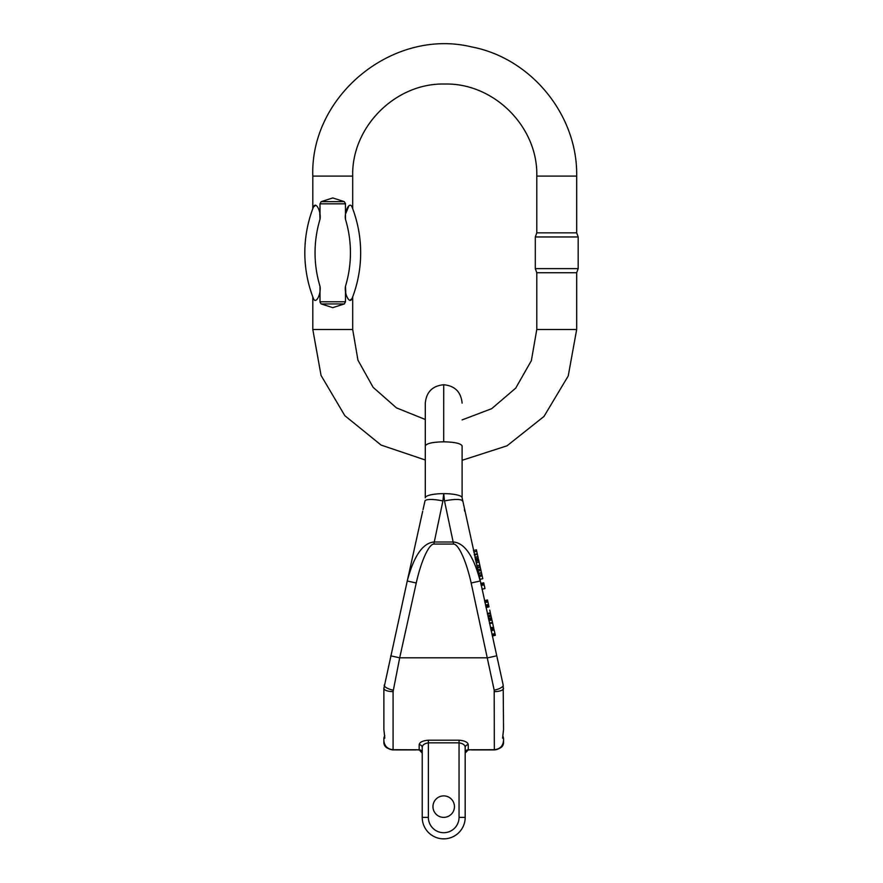 <?xml version="1.0" encoding="UTF-8"?>
<svg xmlns="http://www.w3.org/2000/svg" width="883" height="883" viewBox="0 0 883 883"><rect width="100%" height="100%" fill="white"/><g stroke="black" fill="none" stroke-linecap="round" stroke-linejoin="round"><path stroke-width="1.32" d="M454.447 806.632A10.739 10.739 0 0 0 438.332 797.327A10.739 10.739 0 0 0 438.332 815.936A10.739 10.739 0 0 0 454.447 806.632M464.723 511.213L464.37 509.623M422.692 511.213L407.251 581.014C413.752 556.213 422.615 543.211 433.829 541.996L453.586 541.996C464.8 543.211 473.663 556.213 480.164 581.014L471.169 583.001A41.865 9.205 -102.5 0 0 453.586 544.071L444.502 500.937L443.707 493.641A18.411 4.139 0 0 1 462.118 497.791L503.178 685.042L503.542 729.568L502.802 736.025M432.968 806.632A10.739 10.739 0 0 1 449.072 797.327A10.739 10.739 0 0 1 449.072 815.936A10.739 10.739 0 0 1 432.968 806.632M465.186 747.537A3.068 2.804 -0 0 1 468.255 744.733C467.847 742.206 464.778 740.694 459.05 740.197L428.365 740.197C422.637 740.694 419.568 742.206 419.16 744.733A3.068 2.804 180 0 1 422.229 747.537L422.229 817.371A21.479 21.479 0 0 0 443.707 838.85A21.479 21.479 0 0 0 465.186 817.371L459.05 817.371A15.342 15.342 0 0 1 443.707 832.713A15.342 15.342 0 0 1 428.365 817.371L428.365 742.846L459.05 742.846C463.045 743.497 465.098 745.064 465.186 747.537L465.186 817.371A21.479 21.479 0 0 1 443.707 838.85A21.479 21.479 0 0 1 422.229 817.371L428.365 817.371L428.365 754.192L428.365 817.371M468.255 744.733L468.255 749.777L494.337 749.7C499.944 749.137 503.012 746.102 503.542 740.594L503.542 742.548L503.542 740.594C502.946 746.29 499.877 749.391 494.337 749.91L494.193 690.164L471.169 583.001M390.705 655.826L399.69 657.813L416.246 583.001L407.251 581.014L383.873 688.365A9.205 3.267 -0 0 0 393.078 691.632L399.69 657.813L487.725 657.813L496.71 655.826M419.16 744.733L419.16 749.777L393.078 749.7C387.471 749.137 384.403 746.102 383.873 740.594L383.873 742.548L383.873 740.594C384.469 746.29 387.538 749.391 393.078 749.91L393.078 691.632M422.229 752.735A3.068 2.969 180 0 0 419.16 749.777L419.37 749.987M383.873 688.365L383.873 729.568L384.613 736.025M462.118 497.791L462.118 445.948C460.948 443.454 454.811 442.074 443.707 441.809L443.719 384.734L443.707 441.809C432.538 442.063 426.401 443.443 425.297 445.948L425.297 497.791A18.411 4.139 180 0 1 443.707 493.641L442.913 500.937A18.411 4.051 -167.5 0 0 424.933 501.103L423.045 509.623M416.246 583.001A41.865 9.205 -77.5 0 1 433.829 544.071L453.586 544.071M384.613 736.124A3.068 2.958 25 0 0 384.811 738.144L383.895 738.442A6.137 6.137 0 0 0 383.873 738.961L383.873 740.594M425.297 445.948L425.297 403.145C426.39 391.964 432.527 385.827 443.707 384.734L443.719 384.734C454.9 385.838 461.025 391.975 462.118 403.145M442.913 500.937L433.829 544.071M384.237 685.042A9.205 3.068 12.5 0 0 393.222 690.164M384.811 738.144L383.873 729.568M384.789 735.638L383.895 738.442A6.137 6.137 0 0 0 383.873 738.961A6.137 6.137 0 0 1 384.447 736.367A6.137 6.137 0 0 0 384.05 737.482M422.229 747.537C422.317 745.064 424.359 743.497 428.365 742.846L428.365 746.632M419.293 749.987A3.068 3.068 180 0 1 422.229 753.056L419.326 749.998L416.092 749.7M465.186 752.735A3.068 2.969 0 0 1 468.255 749.777L468.045 749.987M502.802 736.124A3.068 2.958 155 0 1 502.604 738.144L503.52 738.442A6.137 6.137 0 0 1 503.542 738.961A6.137 6.137 0 0 0 503.52 738.442A6.137 6.137 0 0 1 503.542 738.961L503.542 740.594M444.502 500.937A18.411 4.051 -12.5 0 1 462.482 501.103M503.178 685.042A9.205 3.068 167.5 0 1 494.193 690.164M503.542 688.365A9.205 3.267 180 0 1 494.337 691.632M502.604 738.144L503.542 729.568M503.52 738.442L502.968 736.367A6.137 6.137 0 0 1 503.365 737.482A6.137 6.137 0 0 0 503.012 736.477M503.365 737.482A6.137 6.137 0 0 0 502.968 736.367L502.99 736.411M468.122 749.987A3.068 3.068 -0 0 0 465.186 753.056L468.089 749.998L471.323 749.7M492.328 636.003L495.319 635.341L495.164 634.601L494.027 629.491L491.036 630.153M491.169 630.749L494.16 630.087L494.027 629.491L491.025 630.142M495.164 634.601L492.162 635.263M490.793 629.093L493.796 628.431L493.553 627.327L490.551 627.99M493.553 627.327L490.484 627.658M493.476 626.996L492.548 622.78M473.409 550.506L476.412 549.844L477.261 553.729L474.27 554.392M476.732 551.323L473.741 551.985M477.261 553.729L474.381 554.899M477.383 554.237L474.458 555.23M477.449 554.568L477.902 556.621L474.911 557.283M477.902 556.621L478.233 558.078L475.231 558.751M478.233 558.078L475.286 558.972M487.35 613.53L490.352 612.868L490.208 612.206L490.352 612.868L487.339 613.442M490.33 612.78L489.745 610.109M489.458 623.034L492.449 622.372L491.665 618.784L491.114 616.334L488.122 616.996M491.114 616.334L490.849 615.109L487.846 615.771M490.849 615.109L490.484 613.486L487.493 614.16M491.93 619.987L488.928 620.65M491.665 618.784L488.663 619.447M491.5 618.056L488.498 618.718M491.456 617.846L488.454 618.508M479.8 579.369L482.791 578.707L480.97 570.451L477.968 571.113M480.97 570.451L480.661 569.06L477.659 569.723M480.661 569.06L480.253 567.228L477.261 567.89M482.162 575.859L479.171 576.522M481.875 574.568L478.884 575.23M481.522 572.946L478.52 573.608M481.445 572.603L478.443 573.266M488.774 605.727L487.747 601.091L484.745 601.753M487.747 601.091L487.504 599.987L484.502 600.65M488.718 605.495L485.727 606.157M488.476 604.391L485.473 605.054M487.935 601.963L484.944 602.625M487.791 601.279L484.789 601.941M477.195 567.614L480.186 566.952L478.752 560.44L475.749 561.102M478.752 560.44L478.487 559.226L475.484 559.899M480.12 566.632L477.129 567.294M479.789 565.142L476.798 565.815M479.116 562.096L476.125 562.758M478.785 560.617L475.794 561.279M481.986 589.259L484.966 588.542L483.696 582.791L480.705 583.453M484.966 588.542L481.975 589.204M484.149 584.866L481.158 585.528M483.906 583.751L480.915 584.414M319.999 203.83L321.169 201.655L332.748 197.947L344.326 201.655L345.485 203.83L319.999 203.83L319.999 219.326A115.618 115.618 0 0 0 319.999 286.269C321.379 293.509 316.026 304.767 313.465 298.631C312.604 296.368 312.604 296.368 313.465 298.631C312.604 296.368 312.604 296.368 313.465 298.631A125.85 125.85 0 0 1 313.465 206.964C312.604 209.227 312.604 209.227 313.465 206.964C312.604 209.227 312.604 209.227 313.465 206.964C316.026 200.827 321.39 212.119 319.999 219.326L319.767 213.554M321.169 303.94L344.326 303.94L345.485 301.765L344.326 303.94L332.748 307.648L321.169 303.94L320.065 302.317M349.8 300.308L352.019 298.631C349.458 304.767 344.105 293.476 345.485 286.269L345.728 292.03M352.019 298.631C352.891 296.368 352.891 296.368 352.019 298.631C352.891 296.368 352.891 296.368 352.019 298.631A125.85 125.85 0 0 0 352.019 206.964C352.891 209.227 352.891 209.227 352.019 206.964C352.891 209.227 352.891 209.227 352.019 206.964C349.469 200.827 344.105 212.086 345.485 219.326L345.43 203.278M319.999 286.269L319.999 301.765L345.485 301.765L345.485 286.269A115.618 115.618 0 0 0 345.485 219.326M462.118 419.9L491.688 408.686L515.705 388.134L531.356 360.661L536.787 329.502L536.787 272.737L535.297 268.631L578.177 268.631L578.177 236.964L535.297 236.964L535.297 268.631M536.787 329.502L576.676 329.502L576.676 272.737L536.787 272.737M576.676 176.092L576.676 232.858L536.787 232.858L536.787 176.092L576.676 176.092C577.802 115.265 531.29 58.135 471.5 46.887C393.134 27.881 310.076 95.485 312.803 176.092L352.692 176.092C351.423 126.898 395.551 82.77 444.745 84.04C493.928 82.77 538.056 126.898 536.787 176.092M312.803 296.887L312.803 329.502L352.692 329.502L357.946 360.154L373.112 387.317L396.445 407.869L425.297 419.48M348.995 205.607L345.728 213.554M315.695 205.286L313.465 206.964A125.85 125.85 0 0 0 313.465 298.631M459.05 817.371L459.05 740.197M384.083 742.548L383.873 742.548A6.137 6.137 0 0 0 387.99 748.342M428.365 740.197L428.365 742.846M503.332 742.548L503.542 742.548A6.137 6.137 0 0 1 499.425 748.342M494.933 633.575L491.93 634.237M492.593 623.001L489.601 623.674M321.169 201.655L344.326 201.655M393.078 749.91L416.092 749.91M494.337 749.91L471.323 749.91M489.491 623.177L492.482 622.515M486.025 607.526L489.027 606.864M487.361 613.564L490.363 612.901M485.827 606.621L488.818 605.959M352.692 329.502L352.692 296.887M312.803 329.502L321.059 375.452L344.811 415.65L381.07 445.065L425.297 459.999M462.118 460.297L507.041 445.805L543.994 416.445L568.233 375.948L576.676 329.502M352.692 208.708L352.692 176.092M312.803 208.708L312.803 176.092M576.676 272.737L578.177 268.631M536.787 232.858L535.297 236.964M576.676 232.858L578.177 236.964"/></g></svg>
